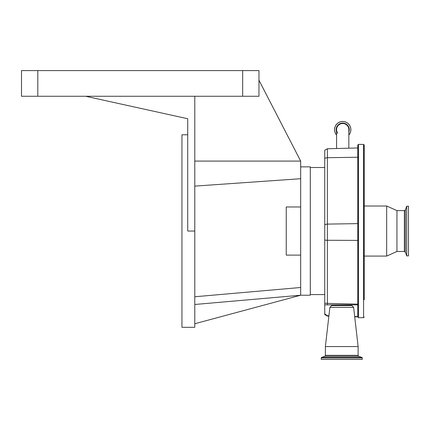 <?xml version="1.0" encoding="UTF-8"?>
<svg xmlns="http://www.w3.org/2000/svg" width="430" height="430" viewBox="0 0 430 430"><rect width="100%" height="100%" fill="white"/><g stroke="black" fill="none" stroke-linecap="round" stroke-linejoin="round"><path stroke-width="0.64" d="M342.715 123.512A6.127 6.127 0 0 1 348.843 129.64A6.127 6.127 0 0 0 342.715 123.512A6.127 6.127 0 0 0 336.588 129.64A6.127 6.127 0 0 1 342.715 123.512M337.743 133.225A6.127 6.127 0 0 1 336.588 129.64A6.127 6.127 0 0 0 337.743 133.225M336.588 135.015A8.149 8.149 0 0 1 342.715 121.491A8.149 8.149 0 0 1 348.843 135.015M324.747 158.595A3.209 1.881 180 0 1 327.391 157.708L327.391 148.758L324.747 150.28L324.747 304.848L327.37 304.848L327.391 303.392L357.798 304.15L357.798 304.848L327.37 304.848L357.798 304.848L357.798 316.636L354.68 316.544M328.912 315.787L327.391 315.744L324.747 313.97L324.747 304.848M324.747 313.97L324.747 314.577L327.391 316.093L328.875 316.131M300.677 166.867L310.304 166.867L310.304 295.222L300.677 295.222L194.785 323.742M258.962 80.222L300.677 161.089L300.677 295.222L194.785 304.488M300.677 255.114L286.24 255.114L286.24 206.975L300.677 206.975M242.66 96.266L242.66 70.595L258.962 70.595L258.962 96.266L194.785 96.266L194.785 327.316L181.949 327.316L181.949 134.778L187.722 134.778M194.785 96.266L85.677 96.266L187.722 118.734L187.722 231.044L194.785 231.044M85.677 96.266L21.5 96.266L21.5 70.595L242.66 70.595M300.677 161.089L194.785 161.089M194.785 186.12L300.677 178.713M194.785 296.759L300.677 287.493M324.747 304.553A3.209 3.204 0 0 0 324.951 304.848M357.798 304.15L357.798 145.044L358.443 144.405L358.443 317.684L357.798 316.636M331.804 304.848L331.67 305.558L329.88 307.342L325.386 346.569L325.386 355.347A1.027 1.027 0 0 1 324.714 356.314L321.586 357.448A0.516 0.516 0 0 0 321.248 357.932L321.248 359.405L362.259 359.405L362.259 357.932L321.248 357.932M351.702 304.848L351.767 305.402L331.745 305.402M329.88 307.342L353.627 307.342L351.767 305.402M353.627 307.342L358.12 346.569L325.386 346.569M358.12 346.569L358.12 355.347L325.386 355.347M362.259 357.932A0.516 0.516 0 0 0 361.92 357.448L358.797 356.314A1.027 1.027 0 0 1 358.12 355.347M404.383 251.485L404.383 210.603L405.35 209.926L405.35 252.163L404.383 251.485L396.949 251.485L386.677 256.076L364.215 256.076L364.215 272.163M364.215 281.973L364.215 145.044L363.576 144.405L358.443 144.405M364.215 299.764L364.215 162.325M364.215 161.486L364.215 151.672M386.677 256.076L386.677 206.013L364.215 206.013M396.949 251.485L396.949 210.603L386.677 206.013M406.705 255.882L406.705 206.206L408.5 206.206L408.5 255.882L406.705 255.882L405.35 252.163M336.588 131.956A6.552 6.552 0 0 1 342.715 123.093A6.552 6.552 0 0 1 348.843 131.956M336.588 134.95A8.111 8.111 0 0 1 342.715 121.534A8.111 8.111 0 0 1 348.843 134.95M334.567 129.64A8.149 8.149 0 0 1 342.715 121.491A8.149 8.149 0 0 1 350.869 129.64M357.798 157.24L327.391 157.708L327.391 240.273A3.209 0.527 180 0 1 324.747 240.021M357.798 223.632L327.391 224.1A3.209 1.881 180 0 0 324.747 224.987M37.802 96.266L37.802 70.595M324.747 303.145A3.209 0.527 0 0 0 327.391 303.392L327.391 240.273L357.798 240.402M327.391 315.744L327.391 316.093M351.837 305.558L331.67 305.558M358.797 356.314L324.714 356.314M361.92 357.448L321.586 357.448M358.443 317.684L363.576 317.684L363.576 144.405M348.843 148.2L348.843 129.64M336.588 148.517L336.588 129.64M310.304 294.582L324.747 294.582M310.304 167.506L324.747 167.506M327.391 148.758L357.798 147.963M363.576 317.684L364.215 317.044M354.712 316.808L357.798 316.888M405.35 209.926L406.705 206.206M404.383 210.603L396.949 210.603"/></g></svg>
